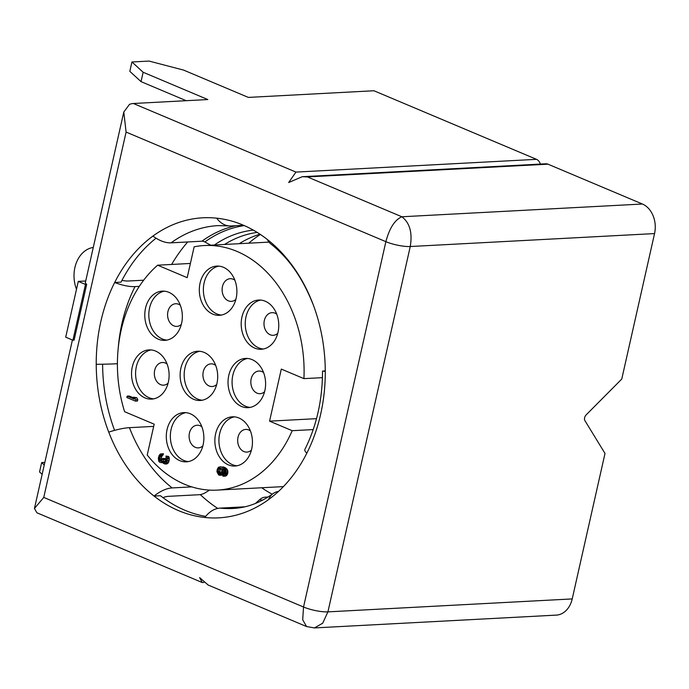 <?xml version="1.0" encoding="UTF-8"?>
<svg xmlns="http://www.w3.org/2000/svg" width="689" height="689" viewBox="0 0 689 689"><rect width="100%" height="100%" fill="white"/><g stroke="black" fill="none" stroke-linecap="round" stroke-linejoin="round"><path stroke-width="1.03" d="M244.853 506.803L220.015 508.12A34.898 22.453 96.1 0 0 204.822 517.482A150.236 114.408 87 0 1 154.052 496.063L160.434 495.718A150.236 114.408 -93 0 0 205.692 516.38M102.609 364.214A150.236 114.408 -93 0 0 114.581 430.375M156.058 238.205A150.236 114.408 -93 0 0 121.049 282.154L114.667 282.49A150.236 114.408 87 0 1 152.932 236.069A150.236 114.408 -93 0 1 216.682 218.172A150.236 114.408 87 0 1 267.453 239.591A150.236 114.408 -93 0 1 312.763 303.504A150.236 114.408 87 0 1 325.277 371.345L322.512 371.113L325.268 370.837M153.673 426.388L129.437 427.671A34.898 8.854 159 0 0 108.741 432.141A150.236 114.408 87 0 1 96.227 364.309A150.236 114.408 -93 0 1 114.667 282.49A34.898 13.591 -153.2 0 0 135.027 286.59A141.624 107.854 -93 0 0 118.284 347.497M325.277 371.345A150.236 114.408 87 0 1 306.838 453.164A150.236 114.408 87 0 1 268.581 499.577A150.236 114.408 -93 0 1 204.822 517.482M191.8 486.882L172.155 487.924A34.898 18.827 128.1 0 0 154.052 496.063A150.236 114.408 -93 0 1 108.741 432.141M162.966 497.647A25.037 13.504 -51.9 0 1 168.435 496.338L199.267 494.711A17.681 9.543 128.1 0 0 205.882 492.385L209.62 490.103M642.406 204.022L401.859 216.768L307.406 176.918L302.238 176.703L545.86 163.793A7.829 5.96 87 0 1 547.953 164.171L642.406 204.022A23.478 17.88 87 0 1 654.55 233.58L621.762 379.062L586.158 414.881A3.91 2.377 112.9 0 0 584.875 420.574L605.002 453.44L572.214 598.922A23.478 17.88 87 0 1 556.281 615.113L314.434 627.929L322.702 623.201L327.921 611.866L410.256 246.524C412.556 232.718 409.757 222.797 401.859 216.768C394.806 219.825 389.474 228.128 385.874 241.667L126.096 132.073L123.796 112.014L129.48 104.383A23.478 14.271 -67.1 0 1 133.382 103.496L207.82 99.552L143.14 72.259L141.03 81.629L186.211 100.697M302.238 176.703L288.682 182.533L295.951 172.086L133.382 103.496M143.14 72.259L131.935 61.976L149.057 61.071L183.653 70.114L248.341 97.407L373.929 90.75L536.507 159.34A7.829 5.96 87 0 1 540.365 164.085M42.15 474.333L39.549 471.948L41.659 462.577L44.837 462.405M44.26 464.963L41.659 462.577M203.729 582.532L202.213 582.524L199.638 577.632L208.164 585.039L306.571 626.551L314.442 627.929M202.213 582.524L36.905 512.78L34.45 508.482L43.76 497.415L303.539 607.009L302.695 619.755L306.571 626.551M85.488 284.436L72.922 340.22L74.102 340.151L86.676 284.368L85.488 284.436L78.279 281.388L85.712 281M123.796 112.014L85.41 282.352A17.681 3.979 12.7 0 0 86.676 284.368M76.496 289.285A29.343 22.349 87 0 1 93.273 247.446M78.279 281.388L65.705 337.171L72.922 340.22M131.935 61.976L129.825 71.346L141.03 81.629M171.63 264.455A161.183 122.754 87 0 1 187.727 241.951M200.266 494.599A161.183 122.754 -93 0 0 217.733 508.413M272.224 494.202A142.408 108.449 87 0 1 261.708 487.752M248.755 243.183A142.408 108.449 87 0 1 260.364 234.449M190.397 263.456L157.643 265.196L187.193 277.658L194.143 246.808A122.453 93.256 87 0 1 204.271 245.542A122.453 93.256 87 0 1 303.935 378.631L322.426 377.658M303.935 378.631L281.301 369.089L269.571 421.151L292.205 430.694A122.453 93.256 87 0 1 217.233 490.112A122.453 93.256 87 0 1 147.222 455.024L154.172 424.183L124.623 411.712A122.453 93.256 -93 0 1 157.643 265.196M292.205 430.694L313.202 429.583M316.509 418.662L269.571 421.151M212.823 314.132A24.649 18.767 -93 0 0 219.412 315.312A24.649 18.767 -93 0 0 236.783 294.057A24.649 18.767 -93 0 0 223.382 267.272A24.649 18.767 -93 0 0 216.802 266.083A24.649 18.767 -93 0 0 199.422 287.339A24.649 18.767 -93 0 0 212.823 314.132M193.635 399.293A24.649 18.767 -93 0 0 200.215 400.473A24.649 18.767 -93 0 0 217.595 379.226A24.649 18.767 -93 0 0 204.194 352.432A24.649 18.767 -93 0 0 197.605 351.252A24.649 18.767 -93 0 0 180.234 372.499A24.649 18.767 -93 0 0 193.635 399.293M254.697 348.083A24.649 18.767 -93 0 0 261.277 349.271A24.649 18.767 -93 0 0 278.657 328.016A24.649 18.767 -93 0 0 265.256 301.231A24.649 18.767 -93 0 0 258.668 300.042A24.649 18.767 -93 0 0 241.296 321.298A24.649 18.767 -93 0 0 254.697 348.083M241.538 406.467A24.649 18.767 -93 0 0 248.118 407.655A24.649 18.767 -93 0 0 265.498 386.4A24.649 18.767 -93 0 0 252.096 359.615A24.649 18.767 -93 0 0 245.517 358.426A24.649 18.767 -93 0 0 228.137 379.682A24.649 18.767 -93 0 0 241.538 406.467M158.281 339.169A24.649 18.767 -93 0 0 164.869 340.357A24.649 18.767 -93 0 0 182.24 319.102A24.649 18.767 -93 0 0 168.848 292.317A24.649 18.767 -93 0 0 162.26 291.128A24.649 18.767 -93 0 0 144.888 312.384A24.649 18.767 -93 0 0 158.281 339.169M228.378 464.86A24.649 18.767 -93 0 0 234.966 466.04A24.649 18.767 -93 0 0 252.338 444.784A24.649 18.767 -93 0 0 238.937 417.999A24.649 18.767 -93 0 0 232.357 416.811A24.649 18.767 -93 0 0 214.977 438.066A24.649 18.767 -93 0 0 228.378 464.86M179.803 460.648A24.649 18.767 -93 0 0 186.392 461.837A24.649 18.767 -93 0 0 203.763 440.581A24.649 18.767 -93 0 0 190.362 413.796A24.649 18.767 -93 0 0 183.782 412.608A24.649 18.767 -93 0 0 166.402 433.863A24.649 18.767 -93 0 0 179.803 460.648M145.043 397.932A24.649 18.767 -93 0 0 151.623 399.112A24.649 18.767 -93 0 0 169.003 377.865A24.649 18.767 -93 0 0 155.602 351.071A24.649 18.767 -93 0 0 149.022 349.891A24.649 18.767 -93 0 0 131.642 371.138A24.649 18.767 -93 0 0 145.043 397.932M135.449 401.144L137.447 401.041L137.757 399.646L136.792 397.708L133.339 397.2L134.303 399.129L127.181 396.123L126.862 397.519L135.449 401.144L135.767 399.749L134.803 397.811L133.339 397.2M133.709 397.932L129.17 396.02L127.181 396.123M165.015 464.016L167.014 463.912L168.529 462.508L169.365 458.796L168.684 456.471L166.015 456.04L166.118 460.915L164.499 462.775L163.241 461.234L163.405 458.753L162.673 458.443L161.441 461.234L159.874 461.079L159.305 460.08L159.615 456.902L161.502 453.879L160.244 454.111L159.15 455.429L158.341 458.142L158.677 461.087L159.615 462.241L161.131 462.629L162.406 461.389L163.19 463.241L165.015 464.016L166.531 462.62L167.186 460.605L167.22 457.815L166.015 456.04M165.687 461.974L165.394 458.65L162.673 458.443M161.786 460.872L161.217 459.425L161.614 456.798L163.491 453.775L160.899 453.879M219.507 475.298L220.523 475.221L222.039 473.817L222.745 471.569L222.409 468.632L224.313 469.941L224.967 471.491L224.683 473.662L223.167 475.057L222.9 476.22L225.2 474.902L225.932 471.646L225.07 469.243L223.038 467.624L220.428 466.772L218.525 467.245L217.268 469.261L216.923 471.664L218.594 474.91L221.505 475.195L223.227 474.643L224.786 470.759M223.503 476.22L225.492 476.108L227.198 474.79L227.844 472.775L227.637 470.148L225.036 467.521L220.428 466.772M220.85 473.55L219.86 470.931L220.945 468.296M221.427 315.062A24.649 18.767 87 0 1 216.871 313.917A24.649 18.767 87 0 1 203.393 288.45A24.649 18.767 87 0 1 218.835 266.126M235.879 299.37A11.343 8.638 87 0 1 228.335 300.817A11.343 8.638 87 0 1 222.461 286.529A11.343 8.638 87 0 1 233.192 279.243A11.343 8.638 87 0 1 234.863 280.208M251.433 450.098A11.343 8.638 87 0 1 243.889 451.545A11.343 8.638 87 0 1 238.015 437.257A11.343 8.638 87 0 1 248.746 429.97A11.343 8.638 87 0 1 250.417 430.935M168.099 383.17A11.343 8.638 87 0 1 160.554 384.617A11.343 8.638 87 0 1 154.68 370.329A11.343 8.638 87 0 1 165.412 363.043A11.343 8.638 87 0 1 167.082 364.007M181.336 324.407A11.343 8.638 87 0 1 173.792 325.854A11.343 8.638 87 0 1 167.927 311.574A11.343 8.638 87 0 1 178.658 304.288A11.343 8.638 87 0 1 180.32 305.253M216.682 384.531A11.343 8.638 87 0 1 209.146 385.978A11.343 8.638 87 0 1 203.272 371.69A11.343 8.638 87 0 1 214.003 364.403A11.343 8.638 87 0 1 215.666 365.368M202.859 445.886A11.343 8.638 87 0 1 195.314 447.333A11.343 8.638 87 0 1 189.441 433.054A11.343 8.638 87 0 1 200.172 425.768A11.343 8.638 87 0 1 201.843 426.724M264.593 391.705A11.343 8.638 87 0 1 257.049 393.152A11.343 8.638 87 0 1 251.175 378.872A11.343 8.638 87 0 1 261.906 371.586A11.343 8.638 87 0 1 263.577 372.542M277.745 333.321A11.343 8.638 87 0 1 270.209 334.768A11.343 8.638 87 0 1 264.335 320.48A11.343 8.638 87 0 1 275.066 313.202A11.343 8.638 87 0 1 276.728 314.158M236.982 465.79A24.649 18.767 87 0 1 232.434 464.644A24.649 18.767 87 0 1 218.947 439.177A24.649 18.767 87 0 1 234.389 416.854M153.647 398.862A24.649 18.767 87 0 1 149.091 397.717A24.649 18.767 87 0 1 135.612 372.249A24.649 18.767 87 0 1 151.055 349.926M166.884 340.108A24.649 18.767 87 0 1 162.337 338.962A24.649 18.767 87 0 1 148.85 313.495A24.649 18.767 87 0 1 164.292 291.171M202.23 400.223A24.649 18.767 87 0 1 197.683 399.077A24.649 18.767 87 0 1 184.204 373.61A24.649 18.767 87 0 1 199.638 351.287M188.407 461.587A24.649 18.767 87 0 1 183.851 460.441A24.649 18.767 87 0 1 170.372 434.974A24.649 18.767 87 0 1 185.815 412.651M250.141 407.406A24.649 18.767 87 0 1 245.585 406.252A24.649 18.767 87 0 1 232.107 380.793A24.649 18.767 87 0 1 247.549 358.469M263.293 349.013A24.649 18.767 87 0 1 258.745 347.867A24.649 18.767 87 0 1 245.267 322.409A24.649 18.767 87 0 1 260.7 300.077M136.792 397.708L134.803 397.811M137.757 399.646L135.767 399.749M220.187 474.058L218.542 473.36L217.896 471.819L218.232 469.416L219.748 468.012L221.393 468.709L221.858 470.182L221.522 472.585L220.187 474.058M163.491 453.775L161.502 453.879M163.233 454.929L161.243 455.041M162.819 455.016L160.821 455.119M162.346 455.326L160.348 455.429M162.061 455.713L160.063 455.817M161.614 456.798L159.615 456.902M161.295 458.194L159.305 458.297M161.217 459.425L159.228 459.537M161.295 459.968L159.305 460.08M161.562 460.588L159.564 460.7M161.682 460.984L159.874 461.079M165.394 458.65L163.405 458.753M165.188 459.58L163.198 459.684M165.239 461.122L163.241 461.234M165.498 461.742L163.508 461.845M165.067 462.577L164.128 462.62M168.684 456.471L166.695 456.574M169.21 457.711L167.22 457.815M169.365 458.796L167.375 458.9M169.184 460.493L167.186 460.605M169.081 460.958L167.082 461.07M168.529 462.508L166.531 462.62M167.952 463.284L165.963 463.396M162.69 462.345L161.786 462.397M162.75 462.543L161.131 462.629M222.521 475.109L220.523 475.221M223.227 474.643L221.229 474.747M223.753 466.978L221.763 467.082M225.036 467.521L223.038 467.624M226.259 468.287L224.261 468.391M227.069 469.14L225.07 469.243M227.637 470.148L225.647 470.251M227.93 471.534L225.932 471.646M227.844 472.775L225.854 472.887M227.637 473.705L225.647 473.817M227.198 474.79L225.2 474.902M226.38 475.72L224.39 475.832M224.511 470.242L222.831 470.337M224.743 471.465L222.745 471.569M224.476 472.628L222.487 472.732M224.037 473.713L222.039 473.817M220.239 474.023L219.584 474.058M220.704 468.167L219.093 468.253M220.566 468.684L218.577 468.796M220.23 469.304L218.232 469.416M219.86 470.931L217.87 471.043M219.886 471.707L217.896 471.819M220.092 472.559L218.103 472.663M220.54 473.257L218.542 473.36M220.661 473.739L219.042 473.825M312.763 303.504A34.898 8.854 -21 0 0 312.884 303.97C302.471 277.736 288.398 257.686 270.682 243.82A34.898 18.827 -51.9 0 1 267.453 239.591M210.774 245.198L204.866 241.985A7.829 4.547 53.9 0 0 201.929 241.202L171.096 242.838A34.898 20.265 -126.1 0 1 152.932 236.069M243.596 225.303L231.194 225.958A34.898 22.453 -83.9 0 1 228.886 225.897A34.898 22.453 -83.9 0 1 216.682 218.172M259.994 234.208A133.02 101.3 -93 0 0 239.212 243.691M117.406 363.732A34.898 1.438 179.8 0 1 96.227 364.309M121.962 280.38A25.037 9.758 26.8 0 0 128.722 280.991L143.665 280.199M139.307 286.366L135.027 286.59M278.502 491.412A34.898 20.265 53.9 0 0 273.008 493.643A34.898 20.265 53.9 0 0 268.581 499.577M268.012 497.019L265.265 497.165A17.681 11.377 96.1 0 0 259.443 499.826L255.464 503.452M306.838 453.164A7.829 3.049 -153.2 0 1 304.917 449.366C316.613 425.897 322.478 399.809 322.512 371.113M129.437 427.671A141.624 107.854 -93 0 0 172.155 487.924M572.214 598.922L327.921 611.866A17.681 3.979 12.7 0 1 303.539 607.009L385.874 241.667A17.681 3.979 -167.3 0 0 410.256 246.524L654.55 233.58M126.096 132.073L43.76 497.415M536.507 159.34L295.951 172.086M547.953 164.171L307.406 176.918M228.886 225.897L218.112 225.613A141.624 107.854 -93 0 0 171.096 242.838M235.974 225.708A141.624 107.854 -93 0 0 201.929 241.202M244.276 225.604A140.573 107.053 -93 0 0 204.866 241.985M253.302 230.117A135.388 103.1 -93 0 0 214.4 245.008M257.204 232.417A133.02 101.3 -93 0 0 224.528 244.466M220.015 508.12A141.624 107.854 -93 0 0 233.097 508.465C246.731 507.836 260.029 502.892 273.008 493.643M259.443 499.826A135.388 103.1 -93 0 0 262.673 500.102M265.265 497.165A133.02 101.3 -93 0 0 267.461 497.363M34.45 508.482L72.414 340.004M217.233 490.112L283.42 486.606M204.271 245.542L268.968 242.115"/></g></svg>
